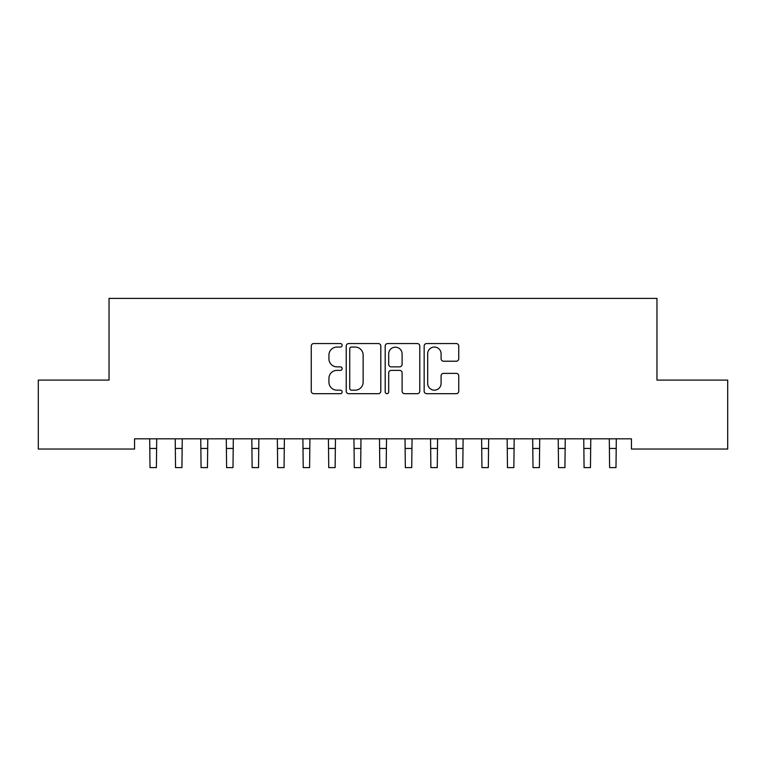 <?xml version="1.0" encoding="UTF-8"?>
<svg xmlns="http://www.w3.org/2000/svg" width="766" height="766" viewBox="0 0 766 766"><rect width="100%" height="100%" fill="white"/><g stroke="black" fill="none" stroke-linecap="round" stroke-linejoin="round"><path stroke-width="1.15" d="M342.143 345.303A1.752 1.752 0 0 0 340.391 343.551L313.763 343.551A2.509 2.509 0 0 0 311.255 346.06L311.255 391.167A2.509 2.509 0 0 0 313.763 393.676L340.391 393.676A1.752 1.752 0 0 0 342.143 391.924A1.752 1.752 0 0 0 340.391 390.162L336.944 390.162A8.024 8.024 0 0 1 328.93 382.148L328.93 378.385A8.024 8.024 0 0 1 336.944 370.371L340.391 370.371A1.752 1.752 0 0 0 342.143 368.609A1.752 1.752 0 0 0 340.391 366.857L336.944 366.857A8.024 8.024 0 0 1 328.93 358.842L328.93 355.079A8.024 8.024 0 0 1 336.944 347.055L340.391 347.055A1.752 1.752 0 0 0 342.143 345.303M456.249 361.217A2.509 2.509 0 0 0 458.748 358.708L458.748 346.06A2.509 2.509 0 0 0 456.249 343.551L426.672 343.551A2.509 2.509 0 0 0 424.163 346.06L424.163 391.167A2.509 2.509 0 0 0 426.672 393.676L456.249 393.676A2.509 2.509 0 0 0 458.748 391.167L458.748 375.876A2.509 2.509 0 0 0 456.249 373.377L443.591 373.377A2.509 2.509 0 0 0 441.082 375.876L441.082 383.46A6.703 6.703 0 0 1 434.379 390.162A6.703 6.703 0 0 1 427.677 383.46L427.677 353.758A6.703 6.703 0 0 1 434.379 347.055A6.703 6.703 0 0 1 441.082 353.758L441.082 358.708A2.509 2.509 0 0 0 443.591 361.217L456.249 361.217M631.443 438.832L134.557 438.832L134.557 449.039L38.3 449.039L38.3 380.099L109.031 380.099L109.031 298.395L656.969 298.395L656.969 380.099L727.7 380.099L727.7 449.039L631.443 449.039L631.443 438.832M380.807 346.06A2.509 2.509 0 0 0 378.299 343.551L348.731 343.551A2.509 2.509 0 0 0 346.222 346.06L346.222 391.167A2.509 2.509 0 0 0 348.731 393.676L378.299 393.676A2.509 2.509 0 0 0 380.807 391.167L380.807 346.06M387.701 343.551L417.269 343.551A2.509 2.509 0 0 1 419.778 346.06L419.778 391.167A2.509 2.509 0 0 1 417.269 393.676L404.62 393.676A2.509 2.509 0 0 1 402.112 391.167L402.112 372.87A2.509 2.509 0 0 0 399.603 370.371L391.206 370.371A2.509 2.509 0 0 0 388.697 372.87L388.697 391.924A1.752 1.752 0 0 1 386.945 393.676A1.752 1.752 0 0 1 385.193 391.924L385.193 346.06A2.509 2.509 0 0 1 387.701 343.551M351.479 347.055A1.752 1.752 0 0 0 349.727 348.808L349.727 388.41A1.752 1.752 0 0 0 351.479 390.162L355.118 390.162A8.024 8.024 0 0 0 363.141 382.148L363.141 355.079A8.024 8.024 0 0 0 355.118 347.055L351.479 347.055M402.112 353.892A6.703 6.703 0 0 0 395.409 347.18A6.703 6.703 0 0 0 388.697 353.892L388.697 364.348A2.509 2.509 0 0 0 391.206 366.857L399.603 366.857A2.509 2.509 0 0 0 402.112 364.348L402.112 353.892M149.686 438.832L150.012 467.605L156.388 467.605L156.714 438.832M175.222 438.832L175.538 467.605L181.925 467.605L182.251 438.832M200.749 438.832L201.075 467.605L207.462 467.605L207.778 438.832M226.286 438.832L226.612 467.605L232.988 467.605L233.314 438.832M251.822 438.832L252.138 467.605L258.525 467.605L258.851 438.832M277.349 438.832L277.675 467.605L284.062 467.605L284.377 438.832M302.886 438.832L303.212 467.605L309.588 467.605L309.914 438.832M328.423 438.832L328.738 467.605L335.125 467.605L335.451 438.832M353.949 438.832L354.275 467.605L360.662 467.605L360.978 438.832M379.486 438.832L379.812 467.605L386.188 467.605L386.514 438.832M405.022 438.832L405.338 467.605L411.725 467.605L412.051 438.832M430.549 438.832L430.875 467.605L437.262 467.605L437.577 438.832M456.086 438.832L456.412 467.605L462.788 467.605L463.114 438.832M481.623 438.832L481.938 467.605L488.325 467.605L488.651 438.832M507.149 438.832L507.475 467.605L513.862 467.605L514.178 438.832M532.686 438.832L533.012 467.605L539.388 467.605L539.714 438.832M558.222 438.832L558.538 467.605L564.925 467.605L565.251 438.832M583.749 438.832L584.075 467.605L590.462 467.605L590.778 438.832M609.286 438.832L609.612 467.605L615.988 467.605L616.314 438.832M150.012 448.455L156.388 448.455M175.538 448.455L181.925 448.455M201.075 448.455L207.462 448.455M226.612 448.455L232.988 448.455M252.138 448.455L258.525 448.455M277.675 448.455L284.062 448.455M303.212 448.455L309.588 448.455M328.738 448.455L335.125 448.455M354.275 448.455L360.662 448.455M379.812 448.455L386.188 448.455M405.338 448.455L411.725 448.455M430.875 448.455L437.262 448.455M456.412 448.455L462.788 448.455M481.938 448.455L488.325 448.455M507.475 448.455L513.862 448.455M533.012 448.455L539.388 448.455M558.538 448.455L564.925 448.455M584.075 448.455L590.462 448.455M609.612 448.455L615.988 448.455"/></g></svg>
